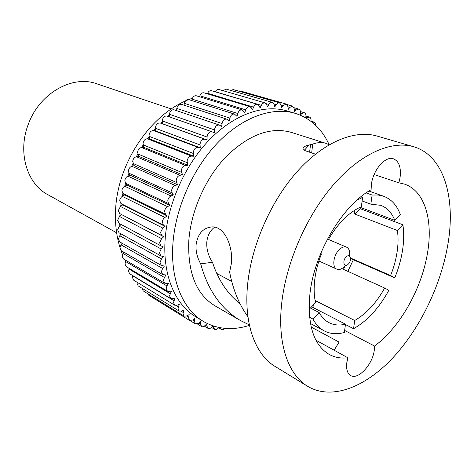 <?xml version="1.0" encoding="UTF-8"?>
<svg xmlns="http://www.w3.org/2000/svg" width="474" height="474" viewBox="0 0 474 474"><rect width="100%" height="100%" fill="white"/><g stroke="black" fill="none" stroke-linecap="round" stroke-linejoin="round"><path stroke-width="0.71" d="M346.168 256.92C341.944 260.824 344.094 268.485 348.177 264.237C352.348 260.386 350.292 252.707 346.168 256.92M345.445 265.381L344.195 266.767C341.541 269.262 339.094 270.067 336.842 269.179C331.806 267.342 333.364 254.982 339.39 249.537C341.991 247.138 344.385 246.35 346.559 247.167C349.137 248.518 350.132 251.493 349.551 256.084M171.298 108.967L96.761 83.803C72.7 74.732 39.591 93.058 28.393 124.058C17.295 152.095 26.923 183.841 47.821 194.672L116.634 232.787M374.537 346.056C400.009 327.38 421.759 288.648 427.53 252.861C433.189 219.989 424.74 190.726 404.363 184.072L398.877 182.822L400.08 177.46C401.259 167.446 399.043 161.231 393.438 158.814C385.403 155.703 373.097 169.811 371.397 184.427L371.095 189.742C342.554 205.355 314.173 253.003 309.931 293.957C307.223 324.897 313.634 345.048 329.169 354.404C334.81 357.485 341.049 358.617 347.892 357.787L346.82 362.651C346.067 369.127 347.329 373.405 350.606 375.485C357.989 380.332 372.534 364.666 374.259 350.434L374.537 346.056L344.634 330.455M311.187 327.084L339.082 342.092L334.152 350.221M329.134 144.766L325.934 143.355L291.267 132.365C270.613 126.564 248.957 134.586 226.294 156.432C205.408 178.064 190.672 211.457 188.759 241.462C187.769 273.042 196.437 294.449 214.758 305.677L240.49 320.56L249.348 324.891M247.961 316.851C239.026 304.385 232.918 289.448 229.623 272.046L231.431 263.271C233.261 246.444 224.38 225.648 211.558 226.933C202.724 228.053 197.545 234.132 196.029 245.177C195.738 251.605 197.291 257.826 200.686 263.846C207.879 290.153 221.151 309.06 240.49 320.566M200.686 263.846L212.459 262.264C218.2 279.921 227.396 293.744 240.034 303.733M212.459 262.264C208.37 255.984 206.474 249.354 206.771 242.374C207.416 235.697 210.029 230.625 214.603 227.165M447.634 245.834C456.118 198.908 444.334 155.602 413.571 146.709C391.601 140.221 360.72 153.404 333.554 184.635C306.447 215.86 285.911 263.029 281.633 303.846C277.254 344.053 288.441 374.987 307.762 386.387C331.551 400.471 364.749 387.406 392.022 358.7C419.336 329.708 440.382 286.77 447.634 245.834M413.571 146.709L377.043 136.062C354.682 129.473 323.866 141.791 297.234 171.505C270.66 201.219 251.03 246.356 247.499 285.781C243.867 324.613 255.628 354.943 275.281 366.568L307.762 386.387M315.951 340.202L347.892 357.787M309.599 152.207L310.535 144.689L308.894 145.056C305.434 145.743 303.455 146.94 302.969 148.658L305.44 150.821L315.453 154.157M310.535 144.689L312.656 144.114L311.702 152.906M325.934 143.355C322.036 142.099 317.61 142.348 312.656 144.114M329.175 144.742C321.828 128.703 310.452 118.216 295.059 113.286C272.384 106.597 242.356 117.001 217.317 143.166C192.331 169.342 174.829 209.615 172.791 245.538C170.64 280.94 183.272 309.51 203.216 321.331C217.228 329.383 232.639 330.722 249.443 325.348M374.128 174.545L398.877 182.822M203.216 321.331L195.667 316.739C175.7 304.901 162.997 276.502 165.011 241.432C166.907 205.834 184.214 166.013 209.04 140.168C233.931 114.335 263.876 104.108 286.574 110.803L295.059 113.286M347.857 271.359L353.349 259.782L394.741 277.894C398.486 268.746 401.081 259.574 402.527 250.373C403.943 241.177 404.067 232.645 402.888 224.777L360.228 208.679L359.962 207.322M353.563 328.707C367.297 320.939 379.064 308.136 388.858 290.301L384.675 288.044C376.273 303.04 366.278 313.859 354.7 320.495L353.563 328.707L345.433 324.524M312.976 319.067C315.885 324.489 319.636 328.429 324.216 330.882C330.218 333.986 336.937 334.514 344.361 332.47L345.481 324.18C339.414 325.668 333.921 325.164 328.992 322.658C325.004 320.572 321.733 317.207 319.18 312.562L312.976 319.067L309.575 317.272M309.113 309.131L309.107 308.562M360.844 196.84L362.586 197.474L356.969 200.135M366.124 192.894L372.114 195.039L378.11 195.015L383.644 196.266L368.932 191.046M360.044 207.286L394.812 220.357L400.346 214.609C396.928 205.295 391.358 199.181 383.644 196.266M305.766 117.86L305.931 116.296C306.062 114.382 305.523 113.191 304.32 112.717L302.068 113.416L300.291 114.998L300.409 112.338C300.427 110.578 299.864 109.482 298.727 109.061L296.214 109.98L294.484 111.763L294.431 109.127L292.707 106.164L289.934 107.331L288.263 109.304L288.026 106.715L286.284 104.061L283.256 105.512L281.669 107.657L281.248 105.139L279.512 102.799L279.038 102.728L277.071 103.551L274.736 106.863L274.126 104.44L272.432 102.408C271.098 102.141 269.925 102.834 268.906 104.487L267.52 106.952L266.726 104.641L265.096 102.911C263.621 102.633 262.371 103.439 261.334 105.341L260.078 107.936L259.094 105.761L257.572 104.327C255.936 104.037 254.609 104.973 253.584 107.124L252.464 109.832L251.297 107.817L249.911 106.662C248.109 106.372 246.711 107.432 245.71 109.844L244.75 112.652L242.184 109.921C240.205 109.63 238.742 110.821 237.782 113.505L236.994 116.379L234.458 114.086C232.296 113.801 230.773 115.135 229.884 118.079L229.28 121L226.815 119.146C224.457 118.873 222.875 120.343 222.081 123.554L221.666 126.493L219.32 125.065C216.754 124.804 215.131 126.416 214.455 129.888L214.242 132.815L212.05 131.796C209.431 131.511 207.784 133.129 207.091 136.648L207.079 139.919L204.987 139.255C202.357 139.03 200.703 140.665 200.028 144.161L200.241 147.746L198.049 147.355C195.495 147.396 193.925 149.067 193.339 152.373L193.813 156.23L191.537 156.118C189.085 156.396 187.603 158.091 187.094 161.201L187.852 165.284L185.518 165.45C183.183 165.947 181.797 167.648 181.358 170.563L182.431 174.823L180.055 175.273C177.851 175.949 176.565 177.649 176.192 180.369L176.547 182.472L177.596 184.759L175.202 185.482C173.152 186.312 171.967 187.988 171.647 190.512L172.163 192.894L173.407 194.986L171.013 195.975C169.123 196.929 168.045 198.57 167.778 200.905L168.471 203.53L169.899 205.402L167.535 206.646C165.811 207.695 164.833 209.289 164.608 211.434L165.515 214.26L167.103 215.901L163.654 218.39L162.274 221.228L163.305 224.984L165.047 226.382L162.807 228.095L160.502 232.473L161.871 235.596L163.749 236.733L161.598 238.653L159.596 242.783L161.042 245.905L163.204 246.865L161.166 248.963L159.448 252.808L160.84 255.871L163.417 256.671L161.504 258.934L160.052 262.466L161.403 265.458L164.371 266.068L162.6 268.462L161.397 271.673L162.701 274.6L166.042 274.973L164.425 277.474L163.453 280.341L164.709 283.209L168.406 283.31L166.949 285.899L166.19 288.399L167.405 291.214L169.147 291.469L171.422 291.018L169.562 295.8L170.741 298.561L172.785 298.733L175.054 298.033L173.531 302.483L174.675 305.191L177.003 305.25L179.255 304.32L178.052 308.408L179.166 311.074L181.767 310.985L183.977 309.836L183.065 313.539L184.149 316.17L187.005 315.903L189.162 314.552L188.522 317.864L189.582 320.454L192.675 319.991L194.761 318.451L194.37 321.354L195.401 323.914L198.719 323.227L200.721 321.52L200.543 324.015L201.551 326.545L202.706 326.823L204.039 326.402L206.978 323.76L206.978 326.159L207.985 328.352C209.129 328.92 210.361 328.523 211.688 327.167L212.873 325.851M213.549 326.076L213.656 327.463L214.633 329.329C215.86 329.91 217.151 329.424 218.502 327.878L218.822 327.481M220.493 327.801L221.453 329.501C222.537 330.034 223.71 329.661 224.972 328.375M227.988 328.553L228.385 328.885L230.915 328.565M319.636 129.538L317.995 127.684M315.643 125.29C315.684 123.584 315.169 122.517 314.096 122.102L312.39 122.416M310.92 121.267L310.968 120.965C311.222 118.903 310.719 117.605 309.451 117.078L307.454 117.588L306.518 118.299M353.349 259.782L350.529 258.206M345.499 265.393L343.401 269.339L384.675 288.044M320.697 253.537L321.443 253.94C318.001 262.667 315.767 271.294 314.73 279.814C313.747 288.316 314.019 295.936 315.554 302.679L309.267 309.208M310.405 308.029L319.18 312.562M315.109 300.516L354.7 320.495M312.976 307.472L313.267 305.049M394.741 277.894L390.6 275.542C393.71 267.769 395.873 259.989 397.076 252.204C398.255 244.418 398.373 237.19 397.425 230.512L402.888 224.777M311.614 306.773L345.481 324.18M350.511 258.022L390.6 275.542M362.112 200.958L370.846 204.17L372.114 195.039M354.09 210.622L354.836 214.082L360.228 208.679M362.586 197.474L361.342 206.705C348.905 212.263 337.826 223.367 328.097 240.016L327.232 239.524M394.812 220.357C391.82 212.79 387.145 207.784 380.788 205.331L370.846 204.17M354.836 214.082L397.425 230.512M327.179 239.625L328.097 240.016M167.286 116.154L167.061 116.065C164.478 115.751 162.884 117.256 162.274 120.58L162.327 123.684L160.253 123.021C157.652 122.76 156.059 124.283 155.466 127.583L155.745 130.984L200.241 147.746M123.85 252.18L122.102 256.161L123.394 258.928L164.709 283.209M155.745 130.984L153.582 130.575C151.064 130.569 149.553 132.127 149.043 135.25L149.583 138.912L147.343 138.763C144.931 138.983 143.509 140.565 143.065 143.498L143.895 147.384L141.596 147.497C139.315 147.924 137.981 149.517 137.608 152.267L138.746 156.325L136.417 156.704C134.266 157.309 133.034 158.891 132.72 161.462L134.183 165.651L131.843 166.291C129.846 167.038 128.715 168.608 128.448 170.996L128.999 173.259L130.261 175.267L127.933 176.162C126.09 177.027 125.059 178.562 124.84 180.766L125.574 183.272L127.008 185.079L124.715 186.211C123.039 187.165 122.108 188.658 121.931 190.69L122.873 193.392L124.466 194.986L121.38 197.006L119.898 199.578L119.744 200.656L120.906 203.524L122.648 204.887L120.473 206.468L118.293 210.575L119.697 213.573L163.749 236.733M272.432 102.408L226.199 89.112L222.981 90.664M129.236 268.438L128.418 271.057L129.633 273.717L170.741 298.561M121.095 224.433L119.258 226.258L117.635 229.872L119.069 232.811L160.84 255.871M130.261 175.267L173.407 194.986M226.815 119.146L181.376 104.31C179.042 104.013 177.513 105.382 176.796 108.416L176.518 110.62M242.184 109.921L196.378 95.795C194.417 95.493 192.995 96.601 192.1 99.131L191.727 100.553M265.096 102.911L218.935 89.485C217.465 89.201 216.239 89.947 215.255 91.737L215.214 91.814M147.651 293.637L148.658 295.142L189.582 320.454M219.32 125.065L174.094 109.802C171.564 109.518 169.994 111.017 169.396 114.299L169.259 116.835M249.911 106.662L203.956 92.821C202.173 92.519 200.81 93.508 199.868 95.778L199.53 96.773M286.284 104.061L240.01 90.884L238.398 91.061M122.648 204.887L165.047 226.382M124.466 194.986L167.103 215.901M143.895 147.384L187.852 165.284M137.187 282.32L137.033 283.316L138.183 285.887L179.166 311.074M279.512 102.799L233.244 89.586L230.69 90.404M132.904 275.696L132.459 277.539L133.638 280.152L174.675 305.191M126.203 260.582L124.946 263.917L126.203 266.625L167.405 291.214M122.197 243.304L121.036 244.839L119.916 247.861L121.249 250.681L162.701 274.6M121.273 234.032L119.78 235.744L118.417 239.068L119.798 241.947L161.403 265.458M134.183 165.651L177.596 184.759M162.327 123.684L207.079 139.919M142.087 288.293L143.207 290.894L184.149 316.17M121.563 214.692L119.484 216.47L117.593 220.345L119.247 223.432M138.746 156.325L182.431 174.823M234.458 114.086L188.824 99.635C186.685 99.333 185.204 100.571 184.386 103.35L184.031 105.181M149.583 138.912L193.813 156.23M127.008 185.079L169.899 205.402M257.572 104.327L211.499 90.718C209.875 90.421 208.578 91.286 207.606 93.313L207.387 93.852M310.654 323.629L310.529 323.973M308.894 145.056L304.367 150.365M302.068 113.416L300.38 112.925M200.028 144.925L155.484 128.306M213.656 327.463L212.216 326.586M200.543 324.015L198.95 323.037M194.399 321.022L192.699 319.974M164.425 277.474L123.003 253.46M162.807 228.095L120.473 206.468M268.906 104.487L266.228 103.705M170.142 293.661L128.946 269.031M172.163 192.894L128.999 173.259M222.081 123.554L176.796 108.416M237.782 113.505L192.1 99.131M261.334 105.341L215.255 91.737M276.235 104.553L273.948 103.889M161.166 248.963L119.258 226.258M180.055 175.273L136.417 156.704M198.049 147.355L153.582 130.575M296.214 109.98L294.437 109.47M307.454 117.588L305.843 117.114M183.242 312.502L181.175 311.234M185.518 165.45L141.596 147.497M214.455 129.888L169.396 114.299M245.71 109.844L199.868 95.778M283.256 105.512L281.201 104.92M161.871 235.596L119.697 213.573M165.515 214.26L122.873 193.392M171.013 195.975L127.933 176.162M187.218 162.677L143.219 144.902M220.517 327.931L220.209 327.747M206.978 326.159L205.467 325.235M178.337 307.004L175.872 305.499M188.616 317.183L186.768 316.045M173.952 300.712L132.839 275.856M166.949 285.899L125.651 261.547M162.6 268.462L121.036 244.839M161.504 258.934L119.78 235.744M164.792 217.394L122.221 196.349M176.547 182.472L133.111 163.465M207.079 137.027L162.268 120.941M161.598 238.653L119.484 216.47M181.583 172.364L137.863 153.979M193.386 153.499L149.109 136.316M229.884 118.079L184.386 103.35M175.202 185.482L131.843 166.291M191.537 156.118L147.343 138.763M163.305 224.984L120.906 203.524M168.471 203.53L125.574 183.272M204.987 139.255L160.253 123.021M289.934 107.331L288.032 106.786M167.535 206.646L124.715 186.211L125.563 183.248M253.584 107.124L207.606 93.313M119.756 223.716L119.803 225.713M120.331 233.51L120.491 234.926M121.771 243.061L121.901 243.701M184.102 104.807L183.669 105.062M176.654 109.541L175.581 110.3M169.354 115.111L167.885 116.355M162.28 121.486L160.621 123.133M155.513 128.62L153.795 130.617M149.132 136.453L147.426 138.769M143.219 144.914L141.584 147.503M137.845 153.92L136.34 156.722M133.07 163.382L131.754 166.321M128.958 173.194L127.862 176.186M122.92 193.439L122.322 196.289M121.06 203.648L120.704 206.297M120.005 213.756L119.869 216.138M336.842 269.179L318.907 260.996M346.559 247.167L328.429 239.435M324.216 330.882L310.446 323.523M231.727 281.455L216.766 273.462M214.633 329.329L211.469 327.398M228.385 328.885L227.822 328.547M212.05 131.796L167.061 116.065M309.451 117.078L305.955 116.059M314.096 122.102L310.932 121.166M298.727 109.061L294.2 107.764M207.985 328.352L204.424 326.165M201.551 326.545L197.439 324.009M221.453 329.501L218.591 327.771M292.707 106.164L287.143 104.576M304.32 112.717L300.392 111.58M161.042 245.905L119.075 223.349M195.401 323.914L190.198 320.702M125.681 261.5L124.81 259.758M122.47 254.485L120.959 250.479M119.952 247.422C116.699 236.864 115.206 225.577 115.472 213.555C115.97 164.448 150.928 112.036 192.42 98.242M199.791 96.003L198.31 96.394"/></g></svg>

